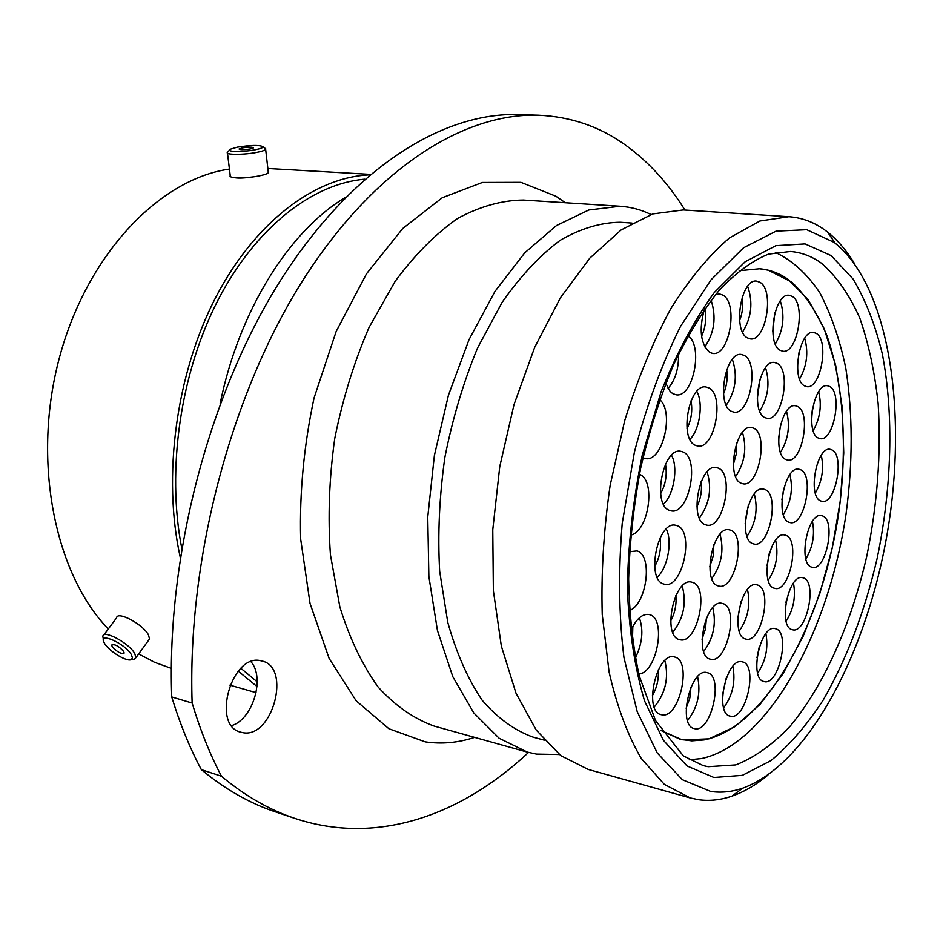 <?xml version="1.0" encoding="UTF-8"?>
<svg xmlns="http://www.w3.org/2000/svg" width="943" height="943" viewBox="0 0 943 943"><rect width="100%" height="100%" fill="white"/><g stroke="black" fill="none" stroke-linecap="round" stroke-linejoin="round"><path stroke-width="1.41" d="M834.095 242.351L806.725 229.703L776.054 231.141L743.544 247.785L711.01 279.847L680.551 326.349C661.915 363.833 646.521 405.773 634.391 452.145L622.227 523.271C618.266 571.081 618.844 615.826 623.948 657.495L637.209 711.67L657.236 752.95L682.343 779.696L710.774 791.472C721.254 792.969 731.851 791.896 742.577 788.242C808.587 764.478 867.1 652.32 887.41 532.418C907.803 412.527 889.567 287.332 835.097 243.129L834.095 242.351M767.897 775.111C756.145 784.871 744.168 791.884 731.968 796.14C720.758 799.994 709.666 801.196 698.704 799.723L690.264 797.955L664.285 784.328L641.228 758.408C627.649 735.186 616.934 706.366 609.072 671.935L602.235 614.553C601.068 572.802 603.709 529.742 610.145 485.35L624.69 420.672C637.539 379.251 652.874 341.991 670.685 308.868C689.474 278.963 709.101 255.294 729.576 237.848L759.893 220.992L788.914 216.701C802.587 217.692 815.153 222.572 826.634 231.353L827.683 232.167C837.797 240.206 846.79 250.779 854.664 263.875M242.988 732.699C272.68 738.475 291.481 667.255 262.083 661.031L260.893 660.76C231.884 652.945 211.067 725.261 240.559 732.157L242.988 732.699M250.991 661.75C265.301 677.876 252.771 719.497 231.601 725.615M684.948 210.053C668.186 183.119 648.159 161.312 624.867 144.621C599.288 126.397 570.491 116.59 538.5 115.187C464.251 112.7 374.218 167.925 302.668 280.672C231.4 393.29 187.174 558.515 192.136 703.042L171.732 696.936C166.451 553.635 210.454 390.025 281.757 278.491C353.366 166.817 443.74 112.076 518.497 114.575L538.5 115.187M233.451 177.449C237.235 178.345 243.07 178.239 250.944 177.119M690.264 797.955L588.302 769.464L560.814 755.661L536.249 730.094L515.986 693.164L501.334 646.049L493.366 590.683L492.765 529.789L499.755 466.62L513.994 404.677L534.657 347.389L560.448 297.764L589.823 258.123L621.131 229.939L652.756 213.92L683.262 209.947L788.914 216.701M544.252 740.161L532.948 737.084C514.56 730.448 497.621 718.165 482.144 700.225C467.881 679.113 456.436 653.157 447.772 622.368L439.674 571.328C437.623 534.363 439.355 496.36 444.884 457.308C452.557 418.621 463.449 382.163 477.582 347.943L502.065 302.444C520.406 276.228 539.785 255.518 560.201 240.288C580.735 228.454 600.774 222.454 620.329 222.253L632.01 223.078M559.34 754.53L536.52 754.105L527.408 752.125L499.142 738.251L473.799 712.943L452.781 676.638L437.446 630.478L428.865 576.397L427.757 517.035L434.381 455.528L448.42 395.282L469.048 339.598L494.992 291.375L524.709 252.865L556.523 225.518L588.797 209.994L620.058 206.234C630.902 206.965 641.216 209.723 650.988 214.497M220.073 404.052C238.815 310.601 289.701 230.292 345.598 197.346M257.168 681.801L240.901 668.316M181.751 548.284C166.416 469.85 180.419 373.11 217.916 300.287C255.553 227.475 312.581 183.543 364.835 179.17M256.991 686.492L238.249 671.133M180.278 557.478C162.337 476.569 176.046 374.3 215.452 297.941C254.999 221.546 315.445 176.848 369.833 174.856M171.308 668.363L154.617 662.316L138.668 653.9M108.28 628.993C54.27 573.096 31.638 459.736 59.68 356.702C87.522 253.549 160.015 178.828 229.42 169.068M201.331 769.629L221.464 776.23C245.109 795.951 269.627 810.013 295.018 818.441L275.273 811.817C249.754 803.342 225.106 789.279 201.331 769.629C189.755 747.893 179.889 723.658 171.732 696.936M221.464 776.23C209.983 754.365 200.199 729.965 192.136 703.042M295.018 818.441C378.013 845.965 462.094 814.622 528.54 752.431M237.212 147.167L230.068 149.289C225.141 151.894 243.164 152.224 255.435 149.713C260.645 148.652 263.203 147.65 263.085 146.707C259.466 144.904 250.838 145.057 237.212 147.167M265.018 148.263L265.655 149.371C264.842 150.35 261.965 151.328 257.038 152.318C244.249 154.947 224.87 154.947 227.393 152.365M250.178 148.97L253.443 147.874C252.618 146.908 248.917 146.908 242.363 147.886L239.074 148.994C239.911 149.961 243.612 149.949 250.178 148.97M268.236 171.803L268.331 172.652C267.529 173.689 264.665 174.726 259.773 175.752C247.042 178.498 227.734 178.38 230.222 175.622L227.487 153.143M104.532 643.374C108.704 650.87 126.103 661.656 130.971 659.746L132.468 658.037L131.419 654.737C125.407 643.621 98.155 631.409 103.989 642.372L104.532 643.374M103.447 639.625L102.811 636.36C103.424 629.287 129.285 643.209 134.778 653.617L135.922 657.684L134.236 659.346L132.739 659.522M123.698 651.472C118.771 646.038 114.775 643.892 111.71 645.012L112.158 646.592C117.109 652.026 121.093 654.159 124.146 653.028L123.698 651.472M103.801 635.028L116.602 617.795C117.345 610.592 143.1 624.349 148.44 634.851L149.524 638.965L148.499 640.38M753.716 428.228C768.899 434.558 758.62 487.637 742.931 483.771L741.245 483.264C725.756 477.948 735.858 423.69 751.606 427.544L753.716 428.228M765.068 489.558C780.038 495.016 769.347 548.095 754.058 544.028L752.879 543.687C737.591 539.219 748.141 484.997 763.476 489.075L765.068 489.558M718.26 468.117C734.585 474.129 723.446 529.424 706.743 525.098L705.364 524.697C688.685 519.77 699.635 463.237 716.397 467.551L718.26 468.117M708.712 387.868C725.143 395.046 714.7 449.976 697.62 446.015L695.521 445.379C678.76 439.308 688.956 383.106 706.095 387.019L708.712 387.868M744.263 355.452C759.575 362.819 749.85 415.663 733.831 412.115L731.52 411.372C715.902 405.054 725.391 350.996 741.493 354.509L744.263 355.452M777.173 363.397C791.554 370.434 782.136 421.733 767.06 418.338L764.914 417.631C750.239 411.584 759.469 359.142 774.604 362.513L777.173 363.397M797.684 406.527C811.581 412.869 802.021 463.532 787.57 460.054L785.79 459.489C771.622 454.09 781.028 402.331 795.538 405.796L797.684 406.527M800.631 469.755C814.552 475.26 804.497 526.324 790.199 522.599L788.902 522.21C774.698 517.624 784.623 465.477 798.957 469.213L800.631 469.755M785.955 535.365C800.395 540.091 789.586 592.522 774.981 588.408L774.144 588.173C759.398 584.377 770.101 530.862 784.741 534.999L785.955 535.365M757.606 585.025C772.977 589.222 761.296 643.656 745.96 639.095L745.489 638.977C729.799 635.771 741.375 580.181 756.734 584.79L757.606 585.025M722.868 603.567C739.347 607.657 726.923 664.19 710.574 659.228L710.303 659.157C693.47 656.128 705.777 598.381 722.138 603.379L722.868 603.567M692.551 582.373C709.949 586.9 697.231 644.859 679.903 639.708L679.502 639.613C661.727 636.195 674.304 576.975 691.655 582.126L692.551 582.373M677.109 525.675C694.873 531.098 682.508 589.222 664.603 584.236L663.731 584C645.59 579.733 657.742 520.3 675.707 525.275L677.109 525.675M682.98 451.945C700.366 458.404 688.909 515.349 671.086 510.835L669.542 510.387C651.79 505.094 663.012 446.841 680.893 451.32L682.98 451.945M688.001 335.779C703.714 345.998 693.034 398.465 675.954 394.763L672.618 393.561L670.108 391.416L665.805 383.247M715.537 294.605L719.474 293.945L722.904 295.135C738.699 303.457 729.328 356.76 712.649 353.413L709.737 352.446C700.566 344.054 698.787 329.685 704.386 309.363M760.046 282.358C774.745 290.55 765.869 341.967 750.274 338.891L747.386 337.889C732.393 330.722 741.033 278.114 756.699 281.144L760.046 282.358M792.309 296.432C806.159 304.212 797.46 354.203 782.773 351.22L780.132 350.301C766.022 343.488 774.509 292.354 789.256 295.324L792.309 296.432M816.261 333.398C829.522 340.529 820.752 389.671 806.76 386.642L804.485 385.852C790.953 379.64 799.546 329.413 813.609 332.431L816.261 333.398M829.757 386.547C842.747 392.936 833.718 441.831 820.127 438.648L818.276 438.024C805.027 432.531 813.915 382.587 827.565 385.781L829.757 386.547M831.962 449.929C844.987 455.504 835.486 504.8 822.037 501.37L820.634 500.922C807.338 496.218 816.721 445.886 830.229 449.351L831.962 449.929M822.779 516.01C836.146 520.795 826.009 571.116 812.406 567.356L811.44 567.073C797.79 563.16 807.833 511.813 821.471 515.597L822.779 516.01M803.507 577.929C817.51 582.02 806.607 633.908 792.58 629.759L792.026 629.606C777.727 626.423 788.548 573.485 802.611 577.67L803.507 577.929M775.724 628.757C790.611 632.281 778.835 686.162 764.125 681.577L763.948 681.53C748.73 678.96 760.423 623.971 775.17 628.604L775.724 628.757M742.53 661.903C758.431 665.063 745.96 720.888 730.342 716.161L730.236 716.138C714.051 713.674 726.676 656.752 742.235 661.833L742.53 661.903M707.238 672.677C724.189 675.766 711.234 733.324 694.578 728.668L694.296 728.597C677.133 725.804 690.582 667.173 707.073 672.642L707.238 672.677M674.646 657.012C692.645 660.454 679.208 719.757 661.491 714.735L661.232 714.676C642.961 711.694 656.823 651.224 674.398 656.953L674.646 657.012M631.162 629.794C636.466 618.761 642.383 613.645 648.914 614.471L649.503 614.612C666.819 618.302 656.929 673.125 638.788 673.997M629.5 551.69L637.02 550.912C653.11 555.097 646.898 604.204 629.523 610.534M639.389 474.353L639.46 474.376C656.234 479.904 648.725 531.805 630.714 535.082M659.687 399.667C674.74 411.867 662.457 462.695 645.366 458.557L642.926 457.791M730.613 530.202C746.703 535.294 735.116 590.601 718.872 586.063L718.012 585.827C701.592 581.784 713.014 525.275 729.304 529.825L730.613 530.202M683.109 739.878L679.773 739.123L661.149 730.554L681.471 739.536L691.808 740.856L704.079 739.925C766.294 727.619 823.769 621.425 839.199 509.432C847.498 445.485 843.419 382.457 826.705 335.06C817.298 312.852 805.617 295.183 791.672 282.028L768.25 270.193L759.598 268.767C769.582 269.651 778.894 273.057 787.535 278.975L807.986 299.32L824.182 328.683L835.663 365.306L842.205 407.352L843.749 452.994L840.366 500.462L832.256 548.001L819.703 593.866L803.106 636.372L782.996 673.785L760.023 704.409L735.021 726.605L708.983 738.852L683.109 739.878M739.194 270.712L759.598 268.767L739.194 270.712M775.323 252.382C792.297 260.386 807.137 273.859 819.844 292.813C831.125 314.361 839.777 339.468 845.788 368.135C852.849 413.706 852.943 462.294 846.06 513.9C828.708 632.34 768.015 744.216 701.533 758.561L689.203 759.787M821.447 263.238C811.923 256.331 801.597 252.406 790.458 251.486L768.486 254.127C752.585 260.527 736.235 272.48 719.462 289.972C702.912 310.565 687.506 335.732 673.255 365.46C660.053 397.309 649.185 431.576 640.639 468.258C633.684 505.542 629.688 542.437 628.639 578.908C629.346 614.317 632.883 646.65 639.26 675.895L655.503 720.523L683.31 755.873L703.207 765.622L708.169 766.706L735.764 764.914C754.447 757.606 772.541 744.746 790.034 726.31C824.052 685.537 851.281 623.771 866.829 555.934C877.462 503.798 881.234 453.029 878.145 403.592C874.739 372.061 868.609 343.523 859.757 317.98C849.384 294.699 836.618 276.452 821.447 263.238M713.91 777.492L687.034 765.952L663.365 740.279L644.564 700.944C634.887 668.422 629.146 631.056 627.343 588.856C628.062 544.936 633.012 500.497 642.171 455.563L660.972 392.111C676.661 352.988 694.472 319.771 714.37 292.436L745.111 261.8L775.912 245.663L805.051 243.919L831.125 255.577L853.109 279.093C865.544 299.921 875.281 324.864 882.318 353.931C894.035 414.602 891.83 487.991 877.108 558.562C864.66 611.877 846.708 659.016 823.239 700.001C806.96 725.014 789.515 745.229 770.879 760.647L742.365 775.346L713.91 777.492M474.612 737.379C458.133 742.801 441.654 744.298 425.187 741.858L388.905 728.75L356.136 700.767L329.131 658.438L310.047 603.485L300.64 538.877C299.473 492.258 303.952 445.273 314.066 397.946L336.168 331.453L366.509 273.788L402.744 228.477L442.232 197.735L482.392 182.447L520.925 182.329L555.922 196.215L565.352 202.733M620.058 206.234L523.341 200.046C501.947 200.246 480.105 206.34 457.826 218.316C435.713 233.746 414.826 254.751 395.152 281.32L369.019 327.492C354.038 362.218 342.604 399.266 334.73 438.613C329.19 478.36 327.751 517.094 330.439 554.826L339.881 607.033C349.676 638.611 362.466 665.322 378.249 687.188C395.329 705.835 413.942 718.802 434.063 726.051L527.408 752.125M733.336 464.51L736.283 454.019L736.624 443.127M742.459 432.365C747.021 448.114 744.758 462.813 735.646 476.486M745.194 523.518L748.294 505.448M754.317 493.967C758.16 509.173 755.744 523.294 747.056 536.343M696.912 506.792C700.755 498.823 702.158 490.443 701.132 481.661M707.12 471.877C712.13 488.521 709.549 503.892 699.376 517.99M687.023 428.676C691.372 419.824 692.704 410.535 691.019 400.822M696.842 391.38C703.549 403.298 699.741 429.725 689.97 439.332M723.505 393.868C726.794 386.088 727.866 378.013 726.711 369.656M732.357 359.342C737.732 375.585 735.705 390.874 726.275 405.207M757.323 398.606L759.94 379.204M765.563 367.746C770.113 383.023 768.168 397.463 759.728 411.054M778.588 438.578L780.721 423.973M786.521 411.242C790.328 425.776 788.313 439.485 780.498 452.369M781.912 499.837L783.822 488.179M789.916 474.635C793.204 488.851 791.024 502.171 783.362 514.595M767.024 565.729L769.299 553.293M775.606 540.162C778.694 554.567 776.254 567.934 768.274 580.275M737.874 617.606L741.104 601.339M747.481 589.528C750.711 604.581 747.964 618.419 739.229 631.032M702.016 639.224L705.482 628.922L706.401 618.078M712.778 607.634C716.503 623.677 713.474 638.27 703.69 651.436M670.662 621.048C674.929 613.056 676.673 604.522 675.883 595.469M682.225 586.027C686.74 603.048 683.592 618.478 672.772 632.305M654.642 566.59C659.664 557.667 661.467 548.142 660.041 537.993M666.277 529.047C672.665 541.365 667.632 568.11 657.2 577.222M660.619 493.684C665.675 484.431 667.29 474.612 665.475 464.227M671.534 455.269C678.406 467.48 673.915 494.733 663.483 504.104M678.536 354.073C678.807 368.666 675.294 380.135 668.021 388.469M701.557 336.297C705.541 327.48 706.637 318.298 704.81 308.75M711.093 300.204C716.527 317.213 714.429 332.785 704.786 346.941M739.618 320.585C742.554 312.958 743.426 305.108 742.224 297.057M747.658 286.33C753.233 302.338 751.536 317.591 742.577 332.089M772.753 331.288L774.875 312.84M780.309 300.888C785.012 315.94 783.35 330.321 775.323 344.018M797.495 364.623L799.11 351.798M804.709 338.266C808.622 352.505 806.913 366.084 799.57 379.003M811.782 413.871L812.666 407.529M818.665 391.734C821.954 405.384 820.127 418.35 813.196 430.621M821.282 455.28C824.111 468.612 822.131 481.201 815.341 493.048M812.453 521.349C815.011 534.693 812.819 547.188 805.876 558.845M785.92 602.718L786.415 600.102M793.476 583.104C795.951 596.778 793.499 609.473 786.132 621.189M756.993 657.707L759.162 647.322M765.905 633.625C768.486 647.924 765.74 661.078 757.665 673.078M722.644 694.225L726.204 678.123M732.852 666.359C735.74 681.553 732.676 695.38 723.682 707.828M686.127 708.264L689.84 697.938L690.995 687.011M697.596 676.685C701.003 692.928 697.655 707.556 687.553 720.582M652.379 695.686C656.917 687.683 658.886 679.078 658.285 669.872M664.85 660.595C669.011 677.887 665.475 693.364 654.242 707.038M632.47 640.474L632.824 626.435M639.354 617.842C643.692 630.113 642.36 643.515 635.334 658.049M628.981 562.665L628.639 579.273M709.773 566.66L713.226 555.875L713.875 544.571M720.016 534.233C724.224 550.311 721.478 565.081 711.788 578.554M370.422 174.361L267.847 168.479M256.095 692.645L229.88 685.137M835.097 243.129L827.683 232.167M742.577 788.242L731.968 796.14M229.397 150.126L228.041 151.811M268.331 172.652L265.655 149.371M263.085 146.707L265.761 148.853M130.971 659.746L134.236 659.346M149.524 638.965L135.922 657.684"/></g></svg>
